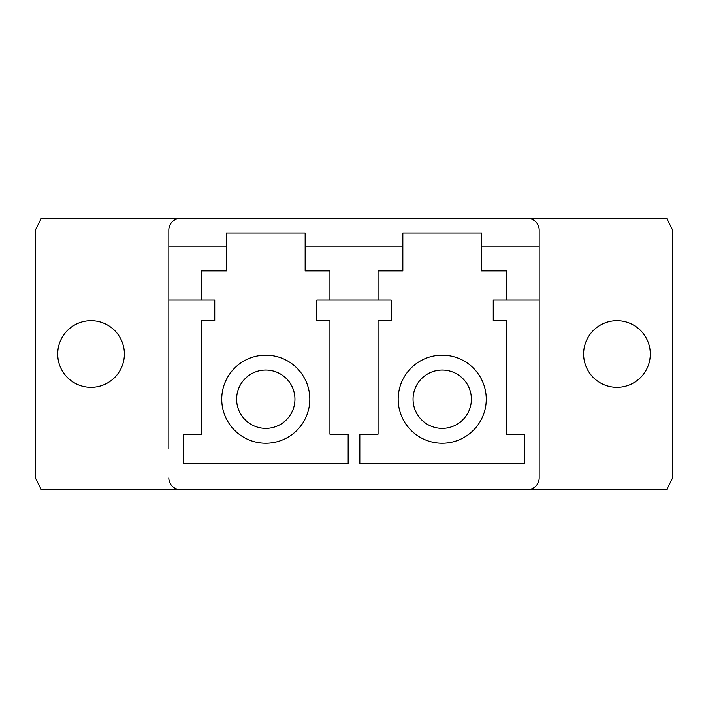 <?xml version="1.0" encoding="UTF-8"?>
<svg xmlns="http://www.w3.org/2000/svg" width="708" height="708" viewBox="0 0 708 708"><rect width="100%" height="100%" fill="white"/><g stroke="black" fill="none" stroke-linecap="round" stroke-linejoin="round"><path stroke-width="1.06" d="M471.378 399.206A29.161 29.161 0 0 1 442.217 428.367A29.161 29.161 0 0 1 413.056 399.206A29.161 29.161 0 0 1 442.217 370.036A29.161 29.161 0 0 1 471.378 399.206M398.179 399.206A44.038 44.038 0 0 1 442.217 355.168A44.038 44.038 0 0 1 486.254 399.206A44.038 44.038 0 0 1 442.217 443.235A44.038 44.038 0 0 1 398.179 399.206M294.944 399.206A29.161 29.161 0 0 1 265.783 428.367A29.161 29.161 0 0 1 236.622 399.206A29.161 29.161 0 0 1 265.783 370.036A29.161 29.161 0 0 1 294.944 399.206M221.746 399.206A44.038 44.038 0 0 1 265.783 355.168A44.038 44.038 0 0 1 309.821 399.206A44.038 44.038 0 0 1 265.783 443.235A44.038 44.038 0 0 1 221.746 399.206M57.711 354A33.329 33.329 0 0 0 91.04 387.329A33.329 33.329 0 0 0 124.378 354A33.329 33.329 0 0 0 91.04 320.671A33.329 33.329 0 0 0 57.711 354M583.622 354A33.329 33.329 0 0 0 616.96 387.329A33.329 33.329 0 0 0 650.289 354A33.329 33.329 0 0 0 616.96 320.671A33.329 33.329 0 0 0 583.622 354M180.487 218.391L41.232 218.391L35.4 230.056L35.4 477.944L41.232 489.609L666.768 489.609L672.6 477.944L672.6 230.056L666.768 218.391L180.487 218.391A11.664 11.664 0 0 0 168.823 230.056L168.823 448.775M527.513 489.609L180.487 489.609L527.513 489.609A11.664 11.664 0 0 0 539.177 477.944L539.177 448.775M527.513 218.391A11.664 11.664 0 0 1 539.177 230.056L539.177 300.05L506.37 300.05L506.37 270.89L481.582 270.89L481.582 232.976L402.843 232.976L402.843 246.101L305.157 246.101L305.157 270.89L329.937 270.89L329.937 300.05L391.179 300.05L391.179 320.467L378.063 320.467L378.063 434.199L359.832 434.199L359.832 463.359L524.601 463.359L524.601 434.199L506.37 434.199L506.37 320.467L493.255 320.467L493.255 300.05L506.37 300.05M168.823 300.05L201.63 300.05L201.63 270.89L226.418 270.89L226.418 232.976L305.157 232.976L305.157 246.101M539.177 300.05L539.177 477.944M201.63 300.05L214.745 300.05L214.745 320.467L201.63 320.467L201.63 434.199L183.399 434.199L183.399 463.359L348.168 463.359L348.168 434.199L329.937 434.199L329.937 320.467L316.821 320.467L316.821 300.05L329.937 300.05M168.823 477.944A11.664 11.664 0 0 0 180.487 489.609M378.063 300.05L378.063 270.89L402.843 270.89L402.843 246.101M539.177 246.101L481.582 246.101M226.418 246.101L168.823 246.101"/></g></svg>

